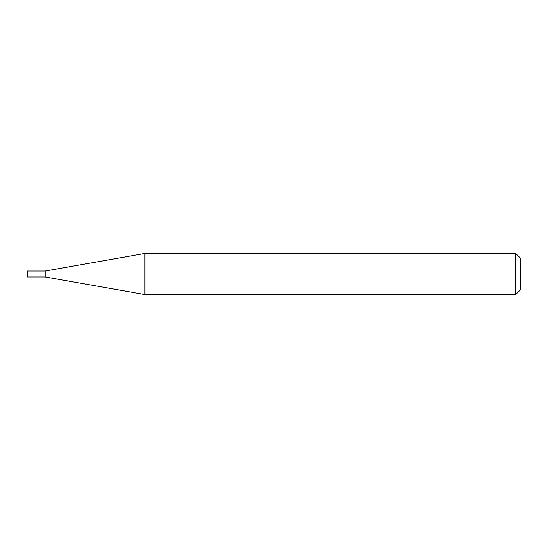 <?xml version="1.0" encoding="UTF-8"?>
<svg xmlns="http://www.w3.org/2000/svg" width="548" height="548" viewBox="0 0 548 548"><rect width="100%" height="100%" fill="white"/><g stroke="black" fill="none" stroke-linecap="round" stroke-linejoin="round"><path stroke-width="0.82" d="M45.155 276.959L45.155 271.041L144.932 253.45L144.932 294.55L45.155 276.959L27.4 276.959L27.4 271.041L45.155 271.041M515.668 253.45L520.6 258.382L520.6 289.618L515.668 294.55L515.668 253.45L144.932 253.45M515.668 294.55L144.932 294.55"/></g></svg>

